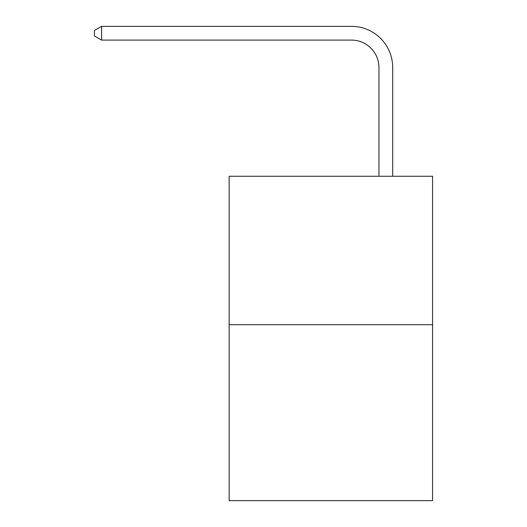 <?xml version="1.0" encoding="UTF-8"?>
<svg xmlns="http://www.w3.org/2000/svg" width="527" height="527" viewBox="0 0 527 527"><rect width="100%" height="100%" fill="white"/><g stroke="black" fill="none" stroke-linecap="round" stroke-linejoin="round"><path stroke-width="0.79" d="M432.562 324.718L432.562 176.275L229.14 176.275L229.14 500.65L432.562 500.65L432.562 324.718L229.14 324.718M378.953 176.275L378.953 67.581A27.49 27.49 0 0 0 351.463 40.092L101.586 40.092L94.438 35.974L94.438 30.474L101.586 26.35L351.463 26.35A41.231 41.231 0 0 1 392.701 67.581L392.701 176.275M378.953 67.581A27.49 27.49 0 0 0 351.463 40.092A27.49 27.49 0 0 1 378.953 67.581A27.49 27.49 0 0 0 351.463 40.092A27.49 27.49 0 0 1 378.953 67.581A27.49 27.49 0 0 0 351.463 40.092A27.49 27.49 0 0 1 378.953 67.581A27.49 27.49 0 0 0 351.463 40.092A27.49 27.49 0 0 1 378.953 67.581A27.49 27.49 0 0 0 351.463 40.092A27.49 27.49 0 0 1 378.953 67.581A27.49 27.49 0 0 0 351.463 40.092A27.49 27.49 0 0 1 378.953 67.581A27.49 27.49 0 0 0 351.463 40.092A27.49 27.49 0 0 1 378.953 67.581A27.49 27.49 0 0 0 351.463 40.092A27.49 27.49 0 0 1 378.953 67.581A27.49 27.49 0 0 0 351.463 40.092A27.49 27.49 0 0 1 378.953 67.581A27.49 27.49 0 0 0 351.463 40.092A27.49 27.49 0 0 1 378.953 67.581A27.49 27.49 0 0 0 351.463 40.092A27.49 27.49 0 0 1 378.953 67.581A27.49 27.49 0 0 0 351.463 40.092A27.49 27.49 0 0 1 378.953 67.581A27.49 27.49 0 0 0 351.463 40.092A27.49 27.49 0 0 1 378.953 67.581A27.49 27.49 0 0 0 351.463 40.092A27.49 27.49 0 0 1 378.953 67.581A27.49 27.49 0 0 0 351.463 40.092A27.49 27.49 0 0 1 378.953 67.581A27.49 27.49 0 0 0 351.463 40.092A27.49 27.49 0 0 1 378.953 67.581A27.49 27.49 0 0 0 351.463 40.092A27.49 27.49 0 0 1 378.953 67.581A27.49 27.49 0 0 0 351.463 40.092A27.49 27.49 0 0 1 378.953 67.581A27.49 27.49 0 0 0 351.463 40.092A27.49 27.49 0 0 1 378.953 67.581A27.49 27.49 0 0 0 351.463 40.092A27.49 27.49 0 0 1 378.953 67.581A27.49 27.49 0 0 0 351.463 40.092A27.49 27.49 0 0 1 378.953 67.581A27.49 27.49 0 0 0 351.463 40.092A27.49 27.49 0 0 1 378.953 67.581A27.49 27.49 0 0 0 351.463 40.092A27.49 27.49 0 0 1 378.953 67.581A27.49 27.49 0 0 0 351.463 40.092A27.49 27.49 0 0 1 378.953 67.581A27.49 27.49 0 0 0 351.463 40.092A27.49 27.49 0 0 1 378.953 67.581A27.49 27.49 0 0 0 351.463 40.092A27.49 27.49 0 0 1 378.953 67.581A27.49 27.49 0 0 0 351.463 40.092A27.49 27.49 0 0 1 378.953 67.581A27.49 27.49 0 0 0 351.463 40.092A27.49 27.49 0 0 1 378.953 67.581M101.586 26.35L351.463 26.35L101.586 26.35L351.463 26.35L101.586 26.35L351.463 26.35L101.586 26.35L351.463 26.35L101.586 26.35L351.463 26.35L101.586 26.35L351.463 26.35L101.586 26.35L351.463 26.35L101.586 26.35L351.463 26.35L101.586 26.35L351.463 26.35L101.586 26.35L351.463 26.35L101.586 26.35L351.463 26.35L101.586 26.35L351.463 26.35L101.586 26.35L351.463 26.35L101.586 26.35L351.463 26.35L101.586 26.35L351.463 26.35L101.586 26.35L351.463 26.35L101.586 26.35L351.463 26.35L101.586 26.35L351.463 26.35L101.586 26.35L351.463 26.35L101.586 26.35L351.463 26.35L101.586 26.35L351.463 26.35L101.586 26.35L351.463 26.35L101.586 26.35L351.463 26.35L101.586 26.35L351.463 26.35L101.586 26.35L351.463 26.35L101.586 26.35L351.463 26.35L101.586 26.35L351.463 26.35L101.586 26.35L351.463 26.35L101.586 26.35L101.586 40.092"/></g></svg>
